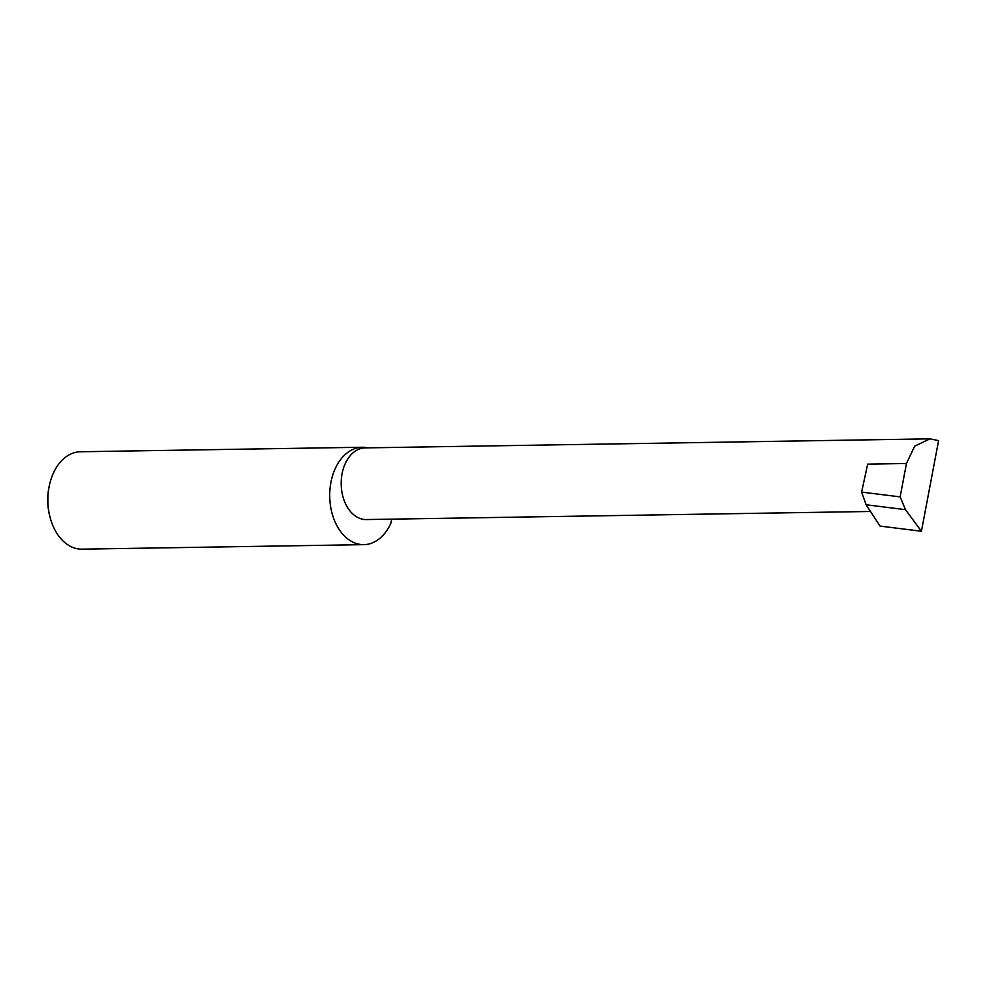<?xml version="1.0" encoding="UTF-8"?>
<svg xmlns="http://www.w3.org/2000/svg" width="988" height="988" viewBox="0 0 988 988"><rect width="100%" height="100%" fill="white"/><g stroke="black" fill="none" stroke-linecap="round" stroke-linejoin="round"><path stroke-width="1.48" d="M869.403 511.488L366.276 519.552A35.84 24.527 -90.9 0 1 358.348 517.774A35.84 24.527 -90.9 0 1 341.416 478.254A35.84 24.527 -90.9 0 1 365.128 447.897L929.98 438.845L914.678 446.144L906.465 463.508L900.142 496.878L905.477 509.66L866.093 504.757L880.086 526.098L921.421 531.248L938.6 440.611L929.98 438.845M367.869 447.848A48.696 33.345 89.1 0 0 362.275 447.255L80.423 451.763A48.696 33.345 89.1 0 0 49.635 484.231A48.696 33.345 89.1 0 0 50.178 517.7A48.696 33.345 89.1 0 0 71.198 546.735A48.696 33.345 89.1 0 0 81.992 549.155L363.843 544.647A48.696 33.345 89.1 0 0 390.791 523.479L391.73 519.145M362.275 447.255A48.696 33.345 89.1 0 0 330.041 488.517A48.696 33.345 89.1 0 0 353.062 542.214A48.696 33.345 89.1 0 0 363.843 544.647M906.465 463.508L867.662 464.125L861.622 492.086L866.093 504.757M861.622 492.086L900.142 496.878M905.477 509.66L921.421 531.248M50.178 517.7L49.906 516.699A45.781 31.344 -90.9 0 1 49.4 485.231L49.635 484.231"/></g></svg>
